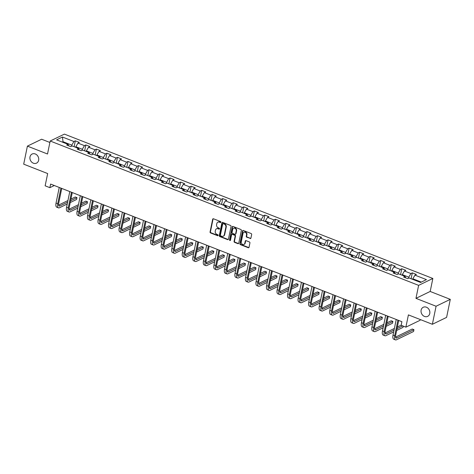 <?xml version="1.0" encoding="UTF-8"?>
<svg xmlns="http://www.w3.org/2000/svg" width="474" height="474" viewBox="0 0 474 474"><rect width="100%" height="100%" fill="white"/><g stroke="black" fill="none" stroke-linecap="round" stroke-linejoin="round"><path stroke-width="0.71" d="M220.884 222.217A0.545 0.456 -115.8 0 0 220.523 221.536L213.478 218.781A0.776 0.652 -115.8 0 0 212.672 219.231L210.053 231.982A0.776 0.652 -115.8 0 0 210.575 232.947L217.613 235.708A0.545 0.456 -115.8 0 0 217.815 234.713L216.902 234.357A2.483 2.092 -115.8 0 1 215.249 231.259L215.469 230.198A2.483 2.092 -115.8 0 1 216.505 228.794A2.483 2.092 -115.8 0 1 218.052 228.758L218.964 229.12A0.545 0.456 -115.8 0 0 219.166 228.124L218.259 227.769A2.483 2.092 -115.8 0 1 216.6 224.67L216.819 223.609A2.483 2.092 -115.8 0 1 217.856 222.205A2.483 2.092 -115.8 0 1 219.409 222.17L220.315 222.531A0.545 0.456 -115.8 0 0 220.884 222.217M421.125 310.126A5.06 4.26 -115.8 0 0 422.832 315.358A5.06 4.26 -115.8 0 0 427.649 316.377A5.06 4.26 -115.8 0 0 429.764 313.515A5.06 4.26 -115.8 0 0 428.058 308.278A5.06 4.26 -115.8 0 0 423.241 307.265A5.06 4.26 -115.8 0 0 421.125 310.126M30.004 156.888A5.06 4.26 -115.8 0 0 31.711 162.12A5.06 4.26 -115.8 0 0 36.534 163.133A5.06 4.26 -115.8 0 0 38.649 160.271A5.06 4.26 -115.8 0 0 36.942 155.039A5.06 4.26 -115.8 0 0 32.119 154.026A5.06 4.26 -115.8 0 0 30.004 156.888M250.124 238.535A0.776 0.652 -115.8 0 0 250.93 238.084L251.664 234.506A0.776 0.652 -115.8 0 0 251.149 233.54L243.328 230.477A0.776 0.652 -115.8 0 0 242.522 230.921L239.903 243.677A0.776 0.652 -115.8 0 0 240.425 244.643L248.24 247.706A0.776 0.652 -115.8 0 0 249.051 247.256L249.934 242.937A0.776 0.652 -115.8 0 0 249.419 241.965L246.071 240.656A0.776 0.652 -115.8 0 0 245.265 241.106L244.827 243.251A2.074 1.748 -115.8 0 1 243.956 244.424A2.074 1.748 -115.8 0 1 241.977 244.009A2.074 1.748 -115.8 0 1 241.278 241.858L243.002 233.463A2.074 1.748 -115.8 0 1 243.873 232.29A2.074 1.748 -115.8 0 1 245.846 232.71A2.074 1.748 -115.8 0 1 246.545 234.855L246.261 236.253A0.776 0.652 -115.8 0 0 246.776 237.219L250.509 238.345A0.776 0.652 -115.8 0 0 250.782 238.392M49.889 142.467L41.629 139.232L27.403 146.122L23.7 164.164L47.667 173.555L45.143 185.82L49.871 187.674L50.611 184.066L401.899 321.698L401.158 325.306L405.886 327.161L420.112 320.27L420.266 319.535M436.074 306.24L450.3 299.349L430.185 291.463L415.959 298.353L436.074 306.24L432.371 324.281L408.404 314.89L405.886 327.161M415.959 298.353L418.625 285.366L50.185 141.009L64.417 134.118L432.851 278.475L418.625 285.366M27.403 146.122L47.519 154.003L50.185 141.009M231.057 226.43A0.776 0.652 -115.8 0 0 230.542 225.464L222.721 222.401A0.776 0.652 -115.8 0 0 221.915 222.851L219.296 235.602A0.776 0.652 -115.8 0 0 219.818 236.567L227.633 239.631A0.776 0.652 -115.8 0 0 228.444 239.186L231.057 226.43M233.024 226.436L240.845 229.499A0.776 0.652 -115.8 0 1 241.361 230.471L238.748 243.221A0.776 0.652 -115.8 0 1 237.936 243.672L234.589 242.356A0.776 0.652 -115.8 0 1 234.073 241.39L235.134 236.218A0.776 0.652 -115.8 0 0 234.618 235.252L232.396 234.381A0.776 0.652 -115.8 0 0 231.59 234.831L230.488 240.211A0.545 0.456 -115.8 0 1 229.558 239.85L232.219 226.886A0.776 0.652 -115.8 0 1 233.024 226.436M450.3 299.349L446.597 317.39L432.371 324.281M412.309 272.87L410.905 273.545L404.423 271.01L405.827 270.328L401.78 268.74L400.376 269.422L393.894 266.886L395.298 266.204L391.246 264.616L389.841 265.298L383.365 262.756L384.769 262.075L380.717 260.493L379.313 261.168L372.831 258.632L374.235 257.951L370.188 256.363L368.784 257.044L362.302 254.508L363.706 253.827L359.653 252.239L358.255 252.92L351.773 250.379L353.177 249.697L349.125 248.115L347.72 248.791L341.239 246.255L342.643 245.573L338.596 243.986L337.192 244.667L330.71 242.125L332.114 241.45L328.061 239.862L326.663 240.543L320.181 238.001L321.585 237.32L317.533 235.738L316.128 236.413L309.652 233.878L311.051 233.196L307.004 231.608L305.6 232.29L299.118 229.748L300.522 229.072L296.475 227.484L295.071 228.166L288.589 225.624L289.993 224.943L285.941 223.355L284.536 224.036L278.06 221.5L279.459 220.819L275.412 219.231L274.008 219.912L267.526 217.37L268.93 216.695L264.883 215.107L263.479 215.788L256.997 213.247L258.401 212.565L254.348 210.977L252.944 211.659L246.468 209.123L247.872 208.442L243.82 206.854L242.415 207.535L235.934 204.993L237.338 204.318L233.291 202.73L231.887 203.405L225.405 200.869L226.809 200.188L222.756 198.6L221.352 199.281L214.876 196.746L216.28 196.064L212.228 194.476L210.823 195.158L204.341 192.616L205.746 191.94L201.699 190.352L200.295 191.028L193.813 188.492L195.217 187.811L191.164 186.223L189.76 186.904L183.284 184.368L184.688 183.687L180.635 182.099L179.231 182.78L172.749 180.238L174.154 179.557L170.107 177.975L168.703 178.651L162.221 176.115L163.625 175.433L159.572 173.845L158.174 174.527L151.692 171.985L153.096 171.31L149.043 169.722L147.639 170.403L141.157 167.861L142.561 167.18L138.515 165.598L137.11 166.273L130.628 163.737L132.033 163.056L127.98 161.468L126.582 162.149L120.1 159.608L121.504 158.932L117.451 157.344L116.047 158.026L109.571 155.484L110.969 154.802L106.923 153.215L105.518 153.896L99.036 151.36L100.441 150.679L96.394 149.091L94.99 149.772L88.508 147.23L89.912 146.555L85.859 144.967L84.455 145.648L77.979 143.107L79.377 142.425L75.33 140.837L73.926 141.519L62.45 137.022L56.607 139.854L68.078 144.351L66.68 145.032L70.727 146.62L72.131 145.939L78.613 148.475L77.209 149.156L81.261 150.744L82.66 150.062L89.142 152.604L87.737 153.28L91.79 154.868L93.194 154.186L99.67 156.728L98.272 157.409L102.319 158.997L103.723 158.316L110.205 160.852L108.801 161.533L112.848 163.121L114.252 162.44L120.734 164.982L119.33 165.657L123.382 167.245L124.786 166.57L131.262 169.105L129.864 169.787L133.911 171.375L135.315 170.693L141.797 173.229L140.393 173.911L144.44 175.499L145.844 174.817L152.326 177.359L150.922 178.04L154.974 179.622L156.379 178.947L162.855 181.483L161.45 182.164L165.503 183.752L166.907 183.071L173.389 185.607L171.985 186.288L176.032 187.876L177.436 187.194L183.918 189.736L182.514 190.418L186.566 192L187.971 191.324L194.447 193.86L193.042 194.541L197.095 196.129L198.499 195.448L204.981 197.99L203.577 198.665L207.624 200.253L209.028 199.572L215.51 202.114L214.106 202.795L218.159 204.377L219.563 203.702L226.039 206.237L224.635 206.919L228.687 208.507L230.091 207.825L236.573 210.367L235.169 211.043L239.216 212.63L240.62 211.949L247.102 214.491L245.698 215.172L249.751 216.76L251.149 216.079L257.631 218.615L256.227 219.296L260.279 220.884L261.684 220.203L268.166 222.744L266.761 223.42L270.808 225.008L272.212 224.326L278.694 226.868L277.29 227.55L281.343 229.138L282.741 228.456L289.223 230.992L287.819 231.673L291.871 233.261L293.276 232.58L299.752 235.122L298.353 235.797L302.4 237.385L303.804 236.71L310.286 239.246L308.882 239.927L312.929 241.515L314.333 240.833L320.815 243.369L319.411 244.051L323.464 245.639L324.868 244.957L331.344 247.499L329.945 248.175L333.992 249.762L335.396 249.087L341.878 251.623L340.474 252.304L344.521 253.892L345.925 253.211L352.407 255.747L351.003 256.428L355.056 258.016L356.46 257.335L362.936 259.876L361.532 260.558L365.584 262.14L366.989 261.464L373.471 264L372.066 264.682L376.113 266.269L377.517 265.588L383.999 268.13L382.595 268.805L386.648 270.393L388.052 269.712L394.528 272.254L393.124 272.935L397.176 274.517L398.581 273.842L405.063 276.378L403.658 277.059L407.705 278.647L409.109 277.965L420.586 282.463L426.434 279.63L414.957 275.133L416.362 274.458L412.309 272.87L411.1 278.748M402.171 275.246L402.296 274.642L408.778 277.177L408.558 278.232M408.778 277.177L410.905 273.545M402.296 274.642L404.423 271.01M405.063 276.378L405.714 277.865M391.637 271.122L391.761 270.518L398.243 273.054L398.03 274.108M398.243 273.054L400.376 269.422M391.761 270.518L393.894 266.886M394.528 272.254L395.186 273.741M381.108 266.992L381.232 266.388L387.714 268.93L387.495 269.979M387.714 268.93L389.841 265.298M381.232 266.388L383.365 262.756M383.999 268.13L384.657 269.611M370.579 262.869L370.704 262.264L377.186 264.8L376.966 265.855M377.186 264.8L379.313 261.168M370.704 262.264L372.831 258.632M373.471 264L374.122 265.487M360.05 258.745L360.175 258.134L366.651 260.676L366.438 261.731M366.651 260.676L368.784 257.044M360.175 258.134L362.302 254.508M362.936 259.876L363.594 261.364M349.516 254.615L349.64 254.011L356.122 256.553L355.903 257.601M356.122 256.553L358.255 252.92M349.64 254.011L351.773 250.379M352.407 255.747L353.065 257.234M338.987 250.491L339.111 249.887L345.593 252.423L345.374 253.477M345.593 252.423L347.72 248.791M339.111 249.887L341.239 246.255M341.878 251.623L342.536 253.11M328.458 246.367L328.583 245.757L335.059 248.299L334.845 249.354M335.059 248.299L337.192 244.667M328.583 245.757L330.71 242.125M331.344 247.499L332.001 248.986M317.924 242.238L318.048 241.633L324.53 244.175L324.311 245.224M324.53 244.175L326.663 240.543M318.048 241.633L320.181 238.001M320.815 243.369L321.473 244.857M307.395 238.114L307.519 237.51L314.001 240.045L313.782 241.1M314.001 240.045L316.128 236.413M307.519 237.51L309.652 233.878M310.286 239.246L310.944 240.733M296.866 233.99L296.991 233.38L303.467 235.922L303.253 236.976M303.467 235.922L305.6 232.29M296.991 233.38L299.118 229.748M299.752 235.122L300.409 236.609M286.332 229.86L286.456 229.256L292.938 231.798L292.725 232.847M292.938 231.798L295.071 228.166M286.456 229.256L288.589 225.624M289.223 230.992L289.881 232.479M275.803 225.737L275.927 225.132L282.409 227.668L282.19 228.723M282.409 227.668L284.536 224.036M275.927 225.132L278.06 221.5M278.694 226.868L279.352 228.355M265.274 221.613L265.399 221.002L271.875 223.544L271.661 224.599M271.875 223.544L274.008 219.912M265.399 221.002L267.526 217.37M268.166 222.744L268.817 224.232M254.739 217.483L254.864 216.879L261.346 219.415L261.133 220.469M261.346 219.415L263.479 215.788M254.864 216.879L256.997 213.247M257.631 218.615L258.289 220.102M244.211 213.359L244.335 212.755L250.817 215.291L250.598 216.345M250.817 215.291L252.944 211.659M244.335 212.755L246.468 209.123M247.102 214.491L247.76 215.978M233.682 209.23L233.806 208.625L240.282 211.167L240.069 212.222M240.282 211.167L242.415 207.535M233.806 208.625L235.934 204.993M236.573 210.367L237.225 211.854M223.147 205.106L223.272 204.501L229.754 207.037L229.54 208.092M229.754 207.037L231.887 203.405M223.272 204.501L225.405 200.869M226.039 206.237L226.696 207.725M212.619 200.982L212.743 200.378L219.225 202.913L219.006 203.968M219.225 202.913L221.352 199.281M212.743 200.378L214.876 196.746M215.51 202.114L216.168 203.601M202.09 196.852L202.214 196.248L208.69 198.79L208.477 199.844M208.69 198.79L210.823 195.158M202.214 196.248L204.341 192.616M204.981 197.99L205.633 199.471M191.555 192.728L191.68 192.124L198.162 194.66L197.948 195.715M198.162 194.66L200.295 191.028M191.68 192.124L193.813 188.492M194.447 193.86L195.104 195.347M181.027 188.605L181.151 187.994L187.633 190.536L187.414 191.591M187.633 190.536L189.76 186.904M181.151 187.994L183.284 184.368M183.918 189.736L184.576 191.223M170.498 184.475L170.622 183.871L177.104 186.412L176.885 187.461M177.104 186.412L179.231 182.78M170.622 183.871L172.749 180.238M173.389 185.607L174.041 187.094M159.969 180.351L160.088 179.747L166.57 182.283L166.356 183.337M166.57 182.283L168.703 178.651M160.088 179.747L162.221 176.115M162.855 181.483L163.512 182.97M149.434 176.227L149.559 175.617L156.041 178.159L155.822 179.213M156.041 178.159L158.174 174.527M149.559 175.617L151.692 171.985M152.326 177.359L152.983 178.846M138.906 172.098L139.03 171.493L145.512 174.035L145.293 175.084M145.512 174.035L147.639 170.403M139.03 171.493L141.157 167.861M141.797 173.229L142.449 174.716M128.377 167.974L128.501 167.369L134.977 169.905L134.764 170.96M134.977 169.905L137.11 166.273M128.501 167.369L130.628 163.737M131.262 169.105L131.92 170.593M117.842 163.85L117.967 163.24L124.449 165.782L124.229 166.836M124.449 165.782L126.582 162.149M117.967 163.24L120.1 159.608M120.734 164.982L121.391 166.469M107.314 159.72L107.438 159.116L113.92 161.658L113.701 162.706M113.92 161.658L116.047 158.026M107.438 159.116L109.571 155.484M110.205 160.852L110.863 162.339M96.785 155.596L96.909 154.992L103.385 157.528L103.172 158.583M103.385 157.528L105.518 153.896M96.909 154.992L99.036 151.36M99.67 156.728L100.328 158.215M86.25 151.473L86.375 150.862L92.857 153.404L92.643 154.459M92.857 153.404L94.99 149.772M86.375 150.862L88.508 147.23M89.142 152.604L89.799 154.091M75.722 147.343L75.846 146.739L82.328 149.274L82.109 150.329M82.328 149.274L84.455 145.648M75.846 146.739L77.979 143.107M78.613 148.475L79.271 149.962M62.894 142.319L63.018 141.714L71.793 145.151L71.58 146.205M71.793 145.151L73.926 141.519M62.272 142.076L63.018 141.714L62.45 137.022M68.078 144.351L68.736 145.838M430.185 291.463L432.851 278.475M49.871 187.674L54.32 185.518M421.333 282.101L412.824 278.765L412.7 279.37M412.824 278.765L414.957 275.133M74.122 146.715L75.33 140.837M84.656 150.845L85.859 144.967M95.185 154.968L96.394 149.091M105.714 159.098L106.923 153.215M116.248 163.222L117.451 157.344M126.777 167.346L127.98 161.468M137.306 171.475L138.515 165.598M147.835 175.599L149.043 169.722M158.369 179.723L159.572 173.845M168.898 183.853L170.107 177.975M179.427 187.977L180.635 182.099M189.961 192.1L191.164 186.223M200.49 196.23L201.699 190.352M211.019 200.354L212.228 194.476M221.554 204.478L222.756 198.6M232.082 208.607L233.291 202.73M242.611 212.731L243.82 206.854M253.146 216.855L254.348 210.977M263.674 220.985L264.883 215.107M274.203 225.109L275.412 219.231M284.738 229.238L285.941 223.355M295.266 233.362L296.475 227.484M305.795 237.486L307.004 231.608M316.33 241.616L317.533 235.738M326.859 245.739L328.061 239.862M337.387 249.863L338.596 243.986M347.916 253.993L349.125 248.115M358.451 258.117L359.653 252.239M368.979 262.24L370.188 256.363M379.508 266.37L380.717 260.493M390.043 270.494L391.246 264.616M400.571 274.618L401.78 268.74M220.819 222.371A0.545 0.456 -115.8 0 1 220.7 222.342L219.788 221.986A2.483 2.092 -115.8 0 0 218.241 222.016L217.856 222.205M216.505 228.794L216.891 228.604A2.483 2.092 -115.8 0 1 218.437 228.575L219.349 228.93A0.545 0.456 -115.8 0 0 219.468 228.96M213.205 218.733A0.776 0.652 -115.8 0 0 213.057 219.041L210.438 231.792A0.776 0.652 -115.8 0 0 210.954 232.764L217.999 235.519A0.545 0.456 -115.8 0 0 218.117 235.548M222.448 222.353A0.776 0.652 -115.8 0 0 222.3 222.662L219.681 235.412A0.776 0.652 -115.8 0 0 220.203 236.384L228.018 239.447A0.776 0.652 -115.8 0 0 228.29 239.489M223.248 223.681A0.545 0.456 -115.8 0 0 222.685 223.995L220.386 235.187A0.545 0.456 -115.8 0 0 220.748 235.862L221.708 236.242A2.483 2.092 -115.8 0 0 223.254 236.206A2.483 2.092 -115.8 0 0 224.297 234.802L225.867 227.153A2.483 2.092 -115.8 0 0 224.208 224.054L223.248 223.681L223.633 223.491A0.545 0.456 -115.8 0 0 223.295 223.497L222.91 223.687M223.254 236.206L223.639 236.022A2.483 2.092 -115.8 0 0 224.676 234.618L224.297 234.802M223.633 223.491L224.593 223.87A2.483 2.092 -115.8 0 1 226.252 226.969L224.676 234.618M231.916 234.393L232.301 234.203A0.776 0.652 -115.8 0 1 232.781 234.197L235.003 235.063A0.776 0.652 -115.8 0 1 235.519 236.034L234.458 241.207A0.776 0.652 -115.8 0 0 234.974 242.173L238.321 243.482A0.776 0.652 -115.8 0 0 238.594 243.529M232.752 226.394A0.776 0.652 -115.8 0 0 232.604 226.702L229.943 239.666A0.545 0.456 -115.8 0 0 230.423 240.371M236.236 230.85A2.074 1.748 -115.8 0 0 235.537 228.705A2.074 1.748 -115.8 0 0 233.558 228.29A2.074 1.748 -115.8 0 0 232.693 229.463L232.082 232.42A0.776 0.652 -115.8 0 0 232.604 233.392L234.82 234.257A0.776 0.652 -115.8 0 0 235.631 233.812L236.236 230.85L236.621 230.666A2.074 1.748 -115.8 0 0 235.922 228.521A2.074 1.748 -115.8 0 0 233.943 228.101L233.558 228.29M235.305 234.251L235.691 234.061A0.776 0.652 -115.8 0 0 236.016 233.623L235.631 233.812M236.621 230.666L236.016 233.623M243.873 232.29L244.252 232.106A2.074 1.748 -115.8 0 1 246.231 232.521A2.074 1.748 -115.8 0 1 246.93 234.666L246.646 236.07A0.776 0.652 -115.8 0 0 247.161 237.036L250.509 238.345M243.956 244.424L244.341 244.234A2.074 1.748 -115.8 0 0 245.206 243.061L244.827 243.251M245.799 240.614A0.776 0.652 -115.8 0 0 245.651 240.922L245.206 243.061M243.055 230.429A0.776 0.652 -115.8 0 0 242.907 230.737L240.288 243.488A0.776 0.652 -115.8 0 0 240.804 244.454L248.625 247.523A0.776 0.652 -115.8 0 0 248.897 247.564M67.225 203.998L59.505 207.742A5.931 2.37 -68.6 0 1 58.45 207.849L56.761 207.191A5.931 2.37 -68.6 0 1 56.039 203.062L59.244 187.449M58.45 207.849A5.931 2.37 -68.6 0 1 57.727 203.725L60.933 188.107M61.739 188.421L58.693 203.257A3.952 1.582 111.4 0 0 59.173 206.012A3.952 1.582 111.4 0 0 59.872 205.935L67.598 202.197M70.585 200.751L76.966 197.658L75.277 196.994L70.922 199.11M58.598 205.076L67.936 200.555M76.966 197.658L76.592 199.465L70.211 202.552M77.76 208.127L70.034 211.866A5.931 2.37 -68.6 0 1 68.979 211.979L67.29 211.315A5.931 2.37 -68.6 0 1 66.573 207.191L69.779 191.573M68.979 211.979A5.931 2.37 -68.6 0 1 68.262 207.849L71.467 192.237M72.267 192.551L69.222 207.387A3.952 1.582 111.4 0 0 69.702 210.136A3.952 1.582 111.4 0 0 70.401 210.065L78.127 206.32M81.113 204.875L87.494 201.782L85.806 201.124L81.451 203.233M69.127 209.2L78.465 204.679M87.494 201.782L87.127 203.589L80.746 206.682M88.288 212.251L80.562 215.99A5.931 2.37 -68.6 0 1 79.508 216.103L77.825 215.439A5.931 2.37 -68.6 0 1 77.102 211.315L80.307 195.697M79.508 216.103A5.931 2.37 -68.6 0 1 78.791 211.979L81.996 196.36M82.796 196.674L79.751 211.511A3.952 1.582 111.4 0 0 80.23 214.26A3.952 1.582 111.4 0 0 80.936 214.189L88.656 210.444M91.642 208.998L98.029 205.912L96.341 205.248L91.98 207.357M79.656 213.33L88.993 208.803M98.029 205.912L97.656 207.713L91.275 210.806M98.817 216.375L91.091 220.12A5.931 2.37 -68.6 0 1 90.042 220.226L88.354 219.569A5.931 2.37 -68.6 0 1 87.631 215.439L90.836 199.827M90.042 220.226A5.931 2.37 -68.6 0 1 89.319 216.103L92.525 200.484M93.325 200.798L90.279 215.634A3.952 1.582 111.4 0 0 90.765 218.39A3.952 1.582 111.4 0 0 91.464 218.313L99.19 214.574M102.177 213.128L108.558 210.035L106.869 209.372L102.514 211.487M90.19 217.453L99.528 212.933M108.558 210.035L108.185 211.842L101.803 214.929M109.352 220.505L101.626 224.243A5.931 2.37 -68.6 0 1 100.571 224.356L98.882 223.692A5.931 2.37 -68.6 0 1 98.165 219.569L101.371 203.95M100.571 224.356A5.931 2.37 -68.6 0 1 99.854 220.226L103.059 204.614M103.859 204.928L100.814 219.764A3.952 1.582 111.4 0 0 101.294 222.513A3.952 1.582 111.4 0 0 101.993 222.442L109.719 218.698M112.705 217.252L119.087 214.159L117.398 213.501L113.043 215.611M100.719 221.577L110.057 217.056M119.087 214.159L118.719 215.966L112.338 219.059M119.881 224.629L112.154 228.373A5.931 2.37 -68.6 0 1 111.1 228.48L109.417 227.816A5.931 2.37 -68.6 0 1 108.694 223.692L111.9 208.08M111.1 228.48A5.931 2.37 -68.6 0 1 110.383 224.356L113.588 208.738M114.388 209.052L111.343 223.888A3.952 1.582 111.4 0 0 111.823 226.637A3.952 1.582 111.4 0 0 112.528 226.566L120.248 222.827M123.234 221.376L129.615 218.289L127.933 217.625L123.572 219.735M111.248 225.707L120.586 221.18M129.615 218.289L129.248 220.09L122.867 223.183M130.409 228.752L122.683 232.497A5.931 2.37 -68.6 0 1 121.634 232.604L119.946 231.946A5.931 2.37 -68.6 0 1 119.223 227.816L122.428 212.204M121.634 232.604A5.931 2.37 -68.6 0 1 120.911 228.48L124.117 212.862M124.917 213.176L121.871 228.012A3.952 1.582 111.4 0 0 122.351 230.767A3.952 1.582 111.4 0 0 123.056 230.69L130.783 226.951M133.769 225.506L140.15 222.413L138.461 221.755L134.106 223.864M121.782 229.831L131.12 225.31M140.15 222.413L139.777 224.22L133.395 227.307M140.944 232.882L133.218 236.621A5.931 2.37 -68.6 0 1 132.163 236.733L130.474 236.07A5.931 2.37 -68.6 0 1 129.757 231.946L132.963 216.328M132.163 236.733A5.931 2.37 -68.6 0 1 131.446 232.604L134.652 216.991M135.451 217.305L132.406 232.142A3.952 1.582 111.4 0 0 132.886 234.891A3.952 1.582 111.4 0 0 133.585 234.82L141.311 231.075M144.297 229.629L150.679 226.536L148.99 225.879L144.635 227.988M132.311 233.955L141.649 229.434M150.679 226.536L150.311 228.344L143.924 231.436M151.473 237.006L143.746 240.751A5.931 2.37 -68.6 0 1 142.692 240.857L141.009 240.2A5.931 2.37 -68.6 0 1 140.286 236.07L143.492 220.457M142.692 240.857A5.931 2.37 -68.6 0 1 141.975 236.733L145.18 221.115M145.98 221.429L142.935 236.265A3.952 1.582 111.4 0 0 143.415 239.014A3.952 1.582 111.4 0 0 144.12 238.943L151.84 235.205M154.826 233.759L161.207 230.666L159.525 230.003L155.164 232.112M142.84 238.084L152.178 233.564M161.207 230.666L160.84 232.467L154.459 235.56M162.001 241.13L154.275 244.874A5.931 2.37 -68.6 0 1 153.226 244.981L151.538 244.323A5.931 2.37 -68.6 0 1 150.815 240.2L154.02 224.581M153.226 244.981A5.931 2.37 -68.6 0 1 152.504 240.857L155.709 225.245M156.509 225.553L153.463 240.395A3.952 1.582 111.4 0 0 153.943 243.144A3.952 1.582 111.4 0 0 154.648 243.067L162.375 239.329M165.361 237.883L171.742 234.79L170.053 234.132L165.693 236.242M153.375 242.208L162.712 237.687M171.742 234.79L171.369 236.597L164.988 239.684M172.53 245.259L164.81 248.998A5.931 2.37 -68.6 0 1 163.755 249.111L162.067 248.447A5.931 2.37 -68.6 0 1 161.35 244.323L164.555 228.705M163.755 249.111A5.931 2.37 -68.6 0 1 163.032 244.981L166.238 229.369M167.044 229.683L163.998 244.519A3.952 1.582 111.4 0 0 164.478 247.268A3.952 1.582 111.4 0 0 165.177 247.197L172.903 243.452M175.89 242.007L182.271 238.92L180.582 238.256L176.227 240.365M163.903 246.332L173.241 241.811M182.271 238.92L181.903 240.721L175.516 243.814M183.065 249.383L175.339 253.128A5.931 2.37 -68.6 0 1 174.284 253.234L172.595 252.577A5.931 2.37 -68.6 0 1 171.878 248.447L175.084 232.835M174.284 253.234A5.931 2.37 -68.6 0 1 173.567 249.111L176.772 233.492M177.572 233.806L174.527 248.643A3.952 1.582 111.4 0 0 175.007 251.392A3.952 1.582 111.4 0 0 175.712 251.321L183.432 247.582M186.418 246.136L192.799 243.043L191.117 242.38L186.756 244.489M174.432 250.462L183.77 245.941M192.799 243.043L192.432 244.845L186.051 247.938M193.593 253.513L185.867 257.252A5.931 2.37 -68.6 0 1 184.819 257.364L183.13 256.701A5.931 2.37 -68.6 0 1 182.407 252.577L185.612 236.959M184.819 257.364A5.931 2.37 -68.6 0 1 184.096 253.234L187.301 237.622M188.101 237.936L185.056 252.772A3.952 1.582 111.4 0 0 185.535 255.522A3.952 1.582 111.4 0 0 186.241 255.445L193.967 251.706M196.953 250.26L203.334 247.167L201.646 246.51L197.285 248.619M184.967 254.585L194.299 250.065M203.334 247.167L202.961 248.974L196.58 252.061M204.122 257.637L196.402 261.375A5.931 2.37 -68.6 0 1 195.347 261.488L193.659 260.824A5.931 2.37 -68.6 0 1 192.942 256.701L196.147 241.082M195.347 261.488A5.931 2.37 -68.6 0 1 194.624 257.364L197.83 241.746M198.636 242.06L195.59 256.896A3.952 1.582 111.4 0 0 196.07 259.645A3.952 1.582 111.4 0 0 196.769 259.574L204.495 255.83M207.482 254.384L213.863 251.297L212.174 250.633L207.819 252.743M195.495 258.709L204.833 254.188M213.863 251.297L213.496 253.098L207.108 256.191M214.657 261.761L206.931 265.505A5.931 2.37 -68.6 0 1 205.876 265.612L204.187 264.954A5.931 2.37 -68.6 0 1 203.47 260.824L206.676 245.212M205.876 265.612A5.931 2.37 -68.6 0 1 205.159 261.488L208.364 245.87M209.164 246.184L206.119 261.02A3.952 1.582 111.4 0 0 206.599 263.775A3.952 1.582 111.4 0 0 207.298 263.698L215.024 259.959M218.01 258.514L224.392 255.421L222.709 254.757L218.348 256.872M206.024 262.839L215.362 258.318M224.392 255.421L224.024 257.222L217.643 260.315M225.186 265.89L217.459 269.629A5.931 2.37 -68.6 0 1 216.411 269.742L214.722 269.078A5.931 2.37 -68.6 0 1 213.999 264.954L217.205 249.336M216.411 269.742A5.931 2.37 -68.6 0 1 215.688 265.612L218.893 249.999M219.693 250.313L216.648 265.15A3.952 1.582 111.4 0 0 217.128 267.899A3.952 1.582 111.4 0 0 217.833 267.828L225.559 264.083M228.545 262.637L234.926 259.545L233.238 258.887L228.877 260.996M216.559 266.963L225.891 262.442M234.926 259.545L234.553 261.352L228.172 264.445M235.714 270.014L227.994 273.753A5.931 2.37 -68.6 0 1 226.939 273.865L225.251 273.202A5.931 2.37 -68.6 0 1 224.534 269.078L227.739 253.46M226.939 273.865A5.931 2.37 -68.6 0 1 226.217 269.742L229.422 254.123M230.228 254.437L227.182 269.273A3.952 1.582 111.4 0 0 227.662 272.023A3.952 1.582 111.4 0 0 228.361 271.952L236.088 268.207M239.074 266.761L245.455 263.674L243.766 263.011L239.411 265.12M227.087 271.092L236.425 266.566M245.455 263.674L245.082 265.476L238.7 268.568M246.249 274.138L238.523 277.882A5.931 2.37 -68.6 0 1 237.468 277.989L235.779 277.331A5.931 2.37 -68.6 0 1 235.063 273.202L238.268 257.589M237.468 277.989A5.931 2.37 -68.6 0 1 236.751 273.865L239.957 258.247M240.756 258.561L237.711 273.397A3.952 1.582 111.4 0 0 238.191 276.152A3.952 1.582 111.4 0 0 238.89 276.075L246.616 272.337M249.602 270.891L255.984 267.798L254.295 267.135L249.94 269.25M237.616 275.216L246.954 270.695M255.984 267.798L255.616 269.605L249.235 272.692M256.778 278.268L249.051 282.006A5.931 2.37 -68.6 0 1 248.003 282.119L246.314 281.455A5.931 2.37 -68.6 0 1 245.591 277.331L248.797 261.713M248.003 282.119A5.931 2.37 -68.6 0 1 247.28 277.989L250.485 262.377M251.285 262.691L248.24 277.527A3.952 1.582 111.4 0 0 248.72 280.276A3.952 1.582 111.4 0 0 249.425 280.205L257.151 276.461M260.131 275.015L266.518 271.922L264.83 271.264L260.469 273.374M248.151 279.34L257.483 274.819M266.518 271.922L266.145 273.729L259.764 276.822M267.306 282.391L259.586 286.13A5.931 2.37 -68.6 0 1 258.531 286.243L256.843 285.579A5.931 2.37 -68.6 0 1 256.12 281.455L259.325 265.837M258.531 286.243A5.931 2.37 -68.6 0 1 257.809 282.119L261.014 266.501M261.82 266.815L258.774 281.651A3.952 1.582 111.4 0 0 259.254 284.4A3.952 1.582 111.4 0 0 259.953 284.329L267.68 280.584M270.666 279.139L277.047 276.052L275.358 275.388L271.004 277.497M258.68 283.47L268.017 278.943M277.047 276.052L276.674 277.853L270.293 280.946M277.841 286.515L270.115 290.26A5.931 2.37 -68.6 0 1 269.06 290.366L267.372 289.709A5.931 2.37 -68.6 0 1 266.655 285.579L269.86 269.967M269.06 290.366A5.931 2.37 -68.6 0 1 268.343 286.243L271.549 270.624M272.349 270.938L269.303 285.775A3.952 1.582 111.4 0 0 269.783 288.53A3.952 1.582 111.4 0 0 270.482 288.453L278.208 284.714M281.195 283.268L287.576 280.175L285.887 279.512L281.532 281.627M269.208 287.594L278.546 283.073M287.576 280.175L287.208 281.983L280.827 285.07M288.37 290.645L280.644 294.384A5.931 2.37 -68.6 0 1 279.589 294.496L277.906 293.833A5.931 2.37 -68.6 0 1 277.183 289.709L280.389 274.091M279.589 294.496A5.931 2.37 -68.6 0 1 278.872 290.366L282.077 274.754M282.877 275.068L279.832 289.904A3.952 1.582 111.4 0 0 280.312 292.654A3.952 1.582 111.4 0 0 281.017 292.582L288.737 288.838M291.723 287.392L298.11 284.299L296.422 283.642L292.061 285.751M279.737 291.717L289.075 287.197M298.11 284.299L297.737 286.106L291.356 289.199M298.898 294.769L291.172 298.507A5.931 2.37 -68.6 0 1 290.124 298.62L288.435 297.956A5.931 2.37 -68.6 0 1 287.712 293.833L290.918 278.214M290.124 298.62A5.931 2.37 -68.6 0 1 289.401 294.496L292.606 278.878M293.412 279.192L290.366 294.028A3.952 1.582 111.4 0 0 290.846 296.777A3.952 1.582 111.4 0 0 291.546 296.706L299.272 292.968M302.258 291.516L308.639 288.429L306.951 287.765L302.596 289.875M290.272 295.847L299.609 291.32M308.639 288.429L308.266 290.23L301.885 293.323M309.433 298.893L301.707 302.637A5.931 2.37 -68.6 0 1 300.652 302.744L298.964 302.086A5.931 2.37 -68.6 0 1 298.247 297.956L301.452 282.344M300.652 302.744A5.931 2.37 -68.6 0 1 299.935 298.62L303.141 283.002M303.941 283.316L300.895 298.152A3.952 1.582 111.4 0 0 301.375 300.907A3.952 1.582 111.4 0 0 302.074 300.83L309.8 297.091M312.787 295.646L319.168 292.553L317.479 291.895L313.124 294.004M300.8 299.971L310.138 295.45M319.168 292.553L318.801 294.36L312.419 297.447M319.962 303.022L312.236 306.761A5.931 2.37 -68.6 0 1 311.181 306.874L309.498 306.21A5.931 2.37 -68.6 0 1 308.775 302.086L311.981 286.468M311.181 306.874A5.931 2.37 -68.6 0 1 310.464 302.744L313.67 287.131M314.469 287.445L311.424 302.282A3.952 1.582 111.4 0 0 311.904 305.031A3.952 1.582 111.4 0 0 312.609 304.96L320.329 301.215M323.315 299.769L329.697 296.677L328.014 296.019L323.653 298.128M311.329 304.095L320.667 299.574M329.697 296.677L329.329 298.484L322.948 301.577M330.491 307.146L322.764 310.891A5.931 2.37 -68.6 0 1 321.716 310.997L320.027 310.34A5.931 2.37 -68.6 0 1 319.304 306.21L322.51 290.598M321.716 310.997A5.931 2.37 -68.6 0 1 320.993 306.874L324.198 291.255M324.998 291.569L321.953 306.405A3.952 1.582 111.4 0 0 322.433 309.155A3.952 1.582 111.4 0 0 323.138 309.084L330.864 305.345M333.85 303.899L340.231 300.806L338.543 300.143L334.188 302.252M321.864 308.224L331.202 303.704M340.231 300.806L339.858 302.608L333.477 305.7M341.025 311.27L333.299 315.014A5.931 2.37 -68.6 0 1 332.244 315.121L330.556 314.463A5.931 2.37 -68.6 0 1 329.839 310.34L333.044 294.721M332.244 315.121A5.931 2.37 -68.6 0 1 331.527 310.997L334.733 295.385M335.533 295.693L332.487 310.535A3.952 1.582 111.4 0 0 332.967 313.284A3.952 1.582 111.4 0 0 333.666 313.207L341.393 309.469M344.379 308.023L350.76 304.93L349.071 304.272L344.716 306.382M332.393 312.348L341.73 307.827M350.76 304.93L350.393 306.737L344.006 309.824M351.554 315.4L343.828 319.138A5.931 2.37 -68.6 0 1 342.773 319.251L341.09 318.587A5.931 2.37 -68.6 0 1 340.368 314.463L343.573 298.845M342.773 319.251A5.931 2.37 -68.6 0 1 342.056 315.121L345.262 299.509M346.061 299.823L343.016 314.659A3.952 1.582 111.4 0 0 343.496 317.408A3.952 1.582 111.4 0 0 344.201 317.337L351.921 313.592M354.908 312.147L361.289 309.06L359.606 308.396L355.245 310.506M342.921 316.472L352.259 311.951M361.289 309.06L360.921 310.861L354.54 313.954M362.083 319.523L354.356 323.268A5.931 2.37 -68.6 0 1 353.308 323.375L351.619 322.717A5.931 2.37 -68.6 0 1 350.896 318.587L354.102 302.975M353.308 323.375A5.931 2.37 -68.6 0 1 352.585 319.251L355.79 303.633M356.59 303.947L353.545 318.783A3.952 1.582 111.4 0 0 354.025 321.532A3.952 1.582 111.4 0 0 354.73 321.461L362.456 317.722M365.442 316.276L371.823 313.184L370.135 312.52L365.78 314.629M353.456 320.602L362.794 316.081M371.823 313.184L371.45 314.985L365.069 318.078M372.611 323.653L364.891 327.392A5.931 2.37 -68.6 0 1 363.836 327.504L362.148 326.841A5.931 2.37 -68.6 0 1 361.431 322.717L364.636 307.099M363.836 327.504A5.931 2.37 -68.6 0 1 363.114 323.375L366.319 307.762M367.125 308.076L364.079 322.913A3.952 1.582 111.4 0 0 364.559 325.662A3.952 1.582 111.4 0 0 365.258 325.585L372.985 321.846M375.971 320.4L382.352 317.307L380.663 316.65L376.309 318.759M363.985 324.726L373.322 320.205M382.352 317.307L381.985 319.115L375.598 322.202M383.146 327.777L375.42 331.516A5.931 2.37 -68.6 0 1 374.365 331.628L372.683 330.965A5.931 2.37 -68.6 0 1 371.96 326.841L375.165 311.222M374.365 331.628A5.931 2.37 -68.6 0 1 373.648 327.504L376.854 311.886M377.654 312.2L374.608 327.036A3.952 1.582 111.4 0 0 375.088 329.786A3.952 1.582 111.4 0 0 375.793 329.714L383.513 325.97M386.5 324.524L392.881 321.437L391.198 320.774L386.837 322.883M374.513 328.849L383.851 324.329M392.881 321.437L392.513 323.238L386.132 326.331M393.675 331.901L385.949 335.645A5.931 2.37 -68.6 0 1 384.9 335.752L383.211 335.094A5.931 2.37 -68.6 0 1 382.488 330.965L385.694 315.352M384.9 335.752A5.931 2.37 -68.6 0 1 384.177 331.628L387.382 316.01M388.182 316.324L385.137 331.16A3.952 1.582 111.4 0 0 385.617 333.915A3.952 1.582 111.4 0 0 386.322 333.838L394.048 330.1M397.034 328.654L402.693 325.911M385.048 332.979L394.386 328.458M397.366 327.013L401.194 325.158M403.297 326.142L403.042 327.362L396.661 330.455M398.717 320.454L395.671 335.29A3.952 1.582 111.4 0 0 396.151 338.039A3.952 1.582 111.4 0 0 396.851 337.968L413.944 329.685L413.577 331.492L396.483 339.769A5.931 2.37 -68.6 0 1 395.429 339.882L393.74 339.218A5.931 2.37 -68.6 0 1 393.023 335.094L396.228 319.476M395.429 339.882A5.931 2.37 -68.6 0 1 394.706 335.752L397.911 320.14M413.944 329.685L412.256 329.027L395.577 337.103M219.788 221.986L219.409 222.17M219.349 228.93L218.964 229.12M218.437 228.575L218.052 228.758M217.999 235.519L217.613 235.708M210.954 232.764L210.575 232.947M210.438 231.792L210.053 231.982M213.057 219.041L212.672 219.231M220.7 222.342L220.315 222.531M228.018 239.447L227.633 239.631M220.203 236.384L219.818 236.567M219.681 235.412L219.296 235.602M222.3 222.662L221.915 222.851M226.252 226.969L225.867 227.153M224.593 223.87L224.208 224.054M238.321 243.482L237.936 243.672M234.974 242.173L234.589 242.356M234.458 241.207L234.073 241.39M235.519 236.034L235.134 236.218M235.003 235.063L234.618 235.252M232.781 234.197L232.396 234.381M229.943 239.666L229.558 239.85M232.604 226.702L232.219 226.886M247.161 237.036L246.776 237.219M246.646 236.07L246.261 236.253M246.93 234.666L246.545 234.855M245.651 240.922L245.265 241.106M248.625 247.523L248.24 247.706M240.804 244.454L240.425 244.643M240.288 243.488L239.903 243.677M242.907 230.737L242.522 230.921M56.039 203.062L57.727 203.725M58.705 205.479L59.872 205.935M66.573 207.191L68.262 207.849M69.234 209.603L70.401 210.065M77.102 211.315L78.791 211.979M79.768 213.733L80.936 214.189M87.631 215.439L89.319 216.103M90.297 217.856L91.464 218.313M98.165 219.569L99.854 220.226M100.826 221.98L101.993 222.442M108.694 223.692L110.383 224.356M111.36 226.11L112.528 226.566M119.223 227.816L120.911 228.48M121.889 230.234L123.056 230.69M129.757 231.946L131.446 232.604M132.418 234.363L133.585 234.82M140.286 236.07L141.975 236.733M142.952 238.487L144.12 238.943M150.815 240.2L152.504 240.857M153.481 242.611L154.648 243.067M161.35 244.323L163.032 244.981M164.01 246.741L165.177 247.197M171.878 248.447L173.567 249.111M174.545 250.864L175.712 251.321M182.407 252.577L184.096 253.234M185.073 254.988L186.241 255.445M192.942 256.701L194.624 257.364M195.602 259.118L196.769 259.574M203.47 260.824L205.159 261.488M206.131 263.242L207.298 263.698M213.999 264.954L215.688 265.612M216.665 267.366L217.833 267.828M224.534 269.078L226.217 269.742M227.194 271.495L228.361 271.952M235.063 273.202L236.751 273.865M237.723 275.619L238.89 276.075M245.591 277.331L247.28 277.989M248.258 279.743L249.425 280.205M256.12 281.455L257.809 282.119M258.786 283.873L259.953 284.329M266.655 285.579L268.343 286.243M269.315 287.996L270.482 288.453M277.183 289.709L278.872 290.366M279.85 292.12L281.017 292.582M287.712 293.833L289.401 294.496M290.378 296.25L291.546 296.706M298.247 297.956L299.935 298.62M300.907 300.374L302.074 300.83M308.775 302.086L310.464 302.744M311.442 304.504L312.609 304.96M319.304 306.21L320.993 306.874M321.97 308.627L323.138 309.084M329.839 310.34L331.527 310.997M332.499 312.751L333.666 313.207M340.368 314.463L342.056 315.121M343.034 316.881L344.201 317.337M350.896 318.587L352.585 319.251M353.563 321.005L354.73 321.461M361.431 322.717L363.114 323.375M364.091 325.128L365.258 325.585M371.96 326.841L373.648 327.504M374.626 329.258L375.793 329.714M382.488 330.965L384.177 331.628M385.155 333.382L386.322 333.838M393.023 335.094L394.706 335.752M395.683 337.506L396.851 337.968"/></g></svg>

